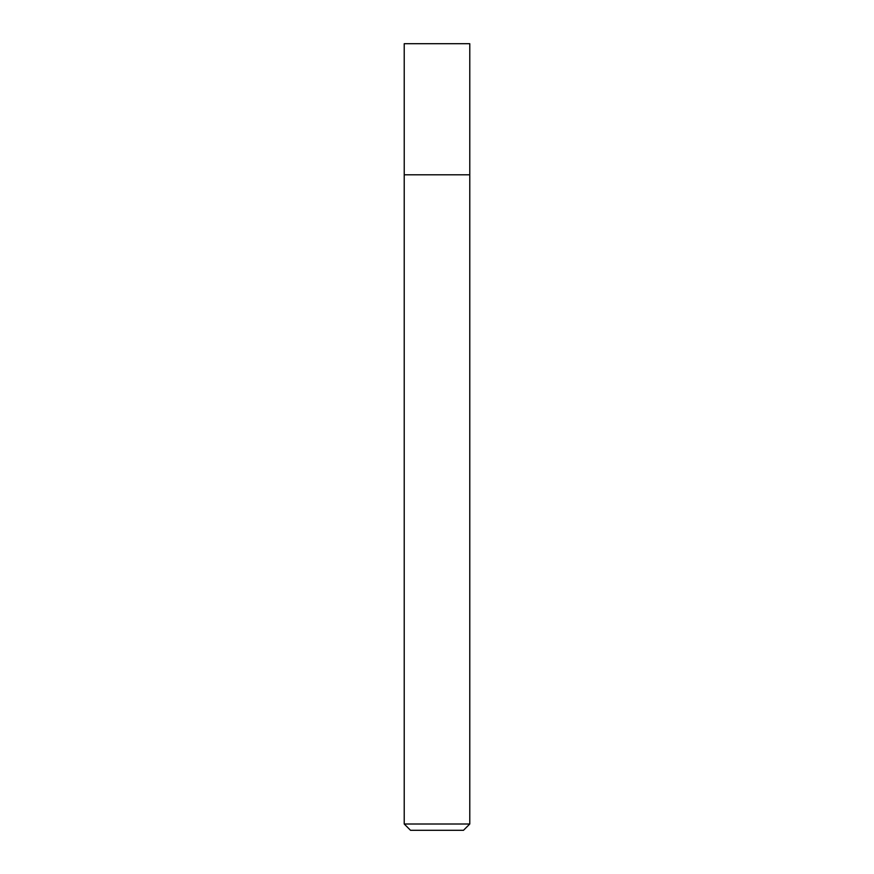 <?xml version="1.0" encoding="UTF-8"?>
<svg xmlns="http://www.w3.org/2000/svg" width="874" height="874" viewBox="0 0 874 874"><rect width="100%" height="100%" fill="white"/><g stroke="black" fill="none" stroke-linecap="round" stroke-linejoin="round"><path stroke-width="1.31" d="M469.775 824.007L404.225 824.007L410.518 830.3L463.482 830.3L469.775 824.007L469.775 43.7L404.225 43.7L404.236 174.8L469.775 174.8M404.225 824.007L404.225 174.8"/></g></svg>
